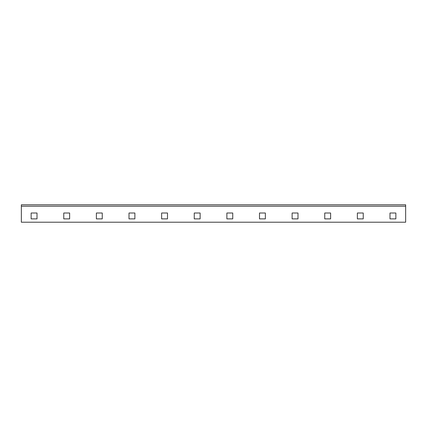 <?xml version="1.0" encoding="UTF-8"?>
<svg xmlns="http://www.w3.org/2000/svg" width="427" height="427" viewBox="0 0 427 427"><rect width="100%" height="100%" fill="white"/><g stroke="black" fill="none" stroke-linecap="round" stroke-linejoin="round"><path stroke-width="0.64" d="M405.65 204.789L405.65 222.211L21.35 222.211L21.35 204.789L405.65 204.789M37.01 218.88L31.139 218.88L31.139 213.009L37.01 213.009L37.01 218.88M102.256 218.88L96.385 218.88L96.385 213.009L102.256 213.009L102.256 218.88M69.633 218.88L63.762 218.88L63.762 213.009L69.633 213.009L69.633 218.88M129.007 218.88L129.007 213.009L134.879 213.009L134.879 218.88L129.007 218.88M161.63 218.88L161.63 213.009L167.501 213.009L167.501 218.88L161.63 218.88M194.253 218.88L194.253 213.009L200.124 213.009L200.124 218.88L194.253 218.88M226.876 218.88L226.876 213.009L232.747 213.009L232.747 218.88L226.876 218.88M259.499 218.88L259.499 213.009L265.37 213.009L265.37 218.88L259.499 218.88M292.121 218.88L292.121 213.009L297.993 213.009L297.993 218.88L292.121 218.88M324.744 218.88L324.744 213.009L330.615 213.009L330.615 218.88L324.744 218.88M357.367 218.88L357.367 213.009L363.238 213.009L363.238 218.88L357.367 218.88M389.99 218.88L389.99 213.009L395.861 213.009L395.861 218.88L389.99 218.88M405.65 206.225L21.35 206.225"/></g></svg>
